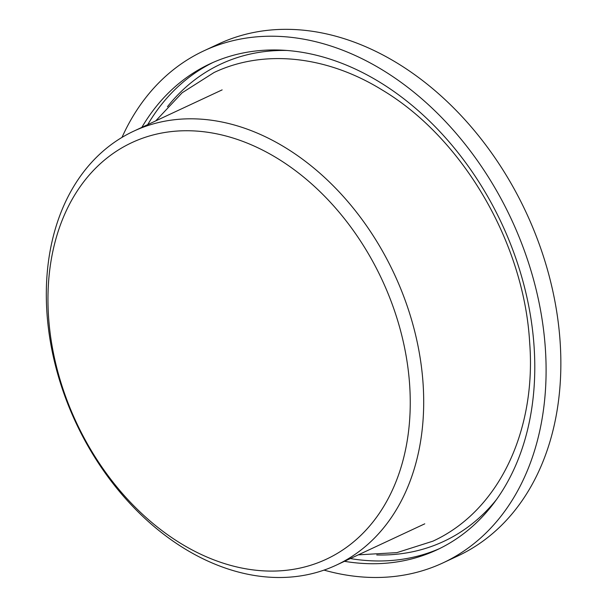 <?xml version="1.0" encoding="UTF-8"?>
<svg xmlns="http://www.w3.org/2000/svg" width="607" height="607" viewBox="0 0 607 607"><rect width="100%" height="100%" fill="white"/><g stroke="black" fill="none" stroke-linecap="round" stroke-linejoin="round"><path stroke-width="0.91" d="M324.039 570.11A282.566 207.328 -115 0 0 341.21 574.169A282.566 207.328 -115 0 0 443.004 562.879L457.746 555.997A282.566 207.328 -115 0 0 559.783 337.219A282.566 207.328 -115 0 0 418.618 77.559A282.566 207.328 -115 0 0 320.443 32.657A282.566 207.328 -115 0 0 218.641 43.947L203.899 50.829A282.566 207.328 -115 0 0 121.984 137.402M443.004 562.879A282.566 207.328 -115 0 0 534.585 283.446A282.566 207.328 -115 0 0 305.7 39.538A282.566 207.328 -115 0 0 203.899 50.829M344.473 561.323A268.195 196.782 -115 0 0 436.926 549.859A268.195 196.782 -115 0 0 516.42 463.71A268.195 196.782 -115 0 0 461.555 157.183A268.195 196.782 -115 0 0 209.976 63.849A268.195 196.782 -115 0 0 141.841 127.379M307.18 162.729A239.462 175.696 -115 0 0 219.954 121.62A239.462 175.696 -115 0 0 133.684 131.188A239.462 175.696 -115 0 0 56.072 368.001A239.462 175.696 -115 0 0 250.046 574.692A239.462 175.696 -115 0 0 336.316 565.125A239.462 175.696 -115 0 0 422.988 382.327A239.462 175.696 -115 0 0 307.18 162.729M214.658 133.434A229.878 168.67 65 0 1 298.401 172.896A229.878 168.67 65 0 1 408.048 435.234A229.878 168.67 65 0 1 243.551 568.387A229.878 168.67 65 0 1 48.53 316.513A229.878 168.67 65 0 1 214.658 133.434M147.736 124.625A268.195 196.782 65 0 1 212.943 62.506M439.863 548.455A268.195 196.782 65 0 1 350.368 558.569M167.441 106.718A263.408 193.269 65 0 1 286.595 50.464M496.374 499.705A263.408 193.269 65 0 1 376.742 554.957M155.711 120.907L182.161 92.765L214.036 72.529C263.969 48.826 326.756 55.836 381.803 89.753C462.633 137.713 524.061 243.028 529.653 342.447C536.413 428.155 500.547 510.047 432.874 541.186L396.902 552.628L358.342 554.844M424.771 523.826L336.316 565.125M222.139 89.882L133.684 131.188"/></g></svg>
